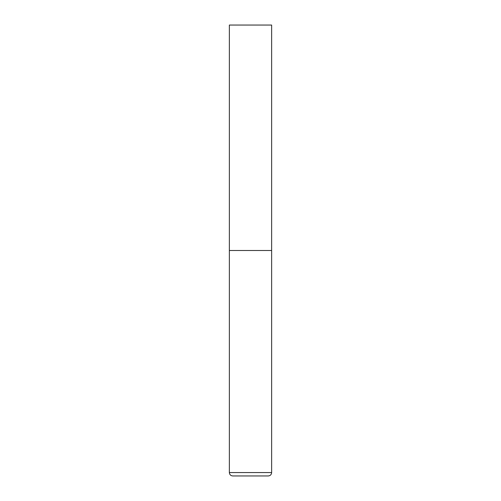 <?xml version="1.0" encoding="UTF-8"?>
<svg xmlns="http://www.w3.org/2000/svg" width="501" height="501" viewBox="0 0 501 501"><rect width="100%" height="100%" fill="white"/><g stroke="black" fill="none" stroke-linecap="round" stroke-linejoin="round"><path stroke-width="0.75" d="M229.364 472.568L271.636 472.568L271.636 250.5L229.364 250.5L271.636 250.5L271.636 25.05L229.364 25.05L229.364 472.568C229.564 474.622 230.692 475.75 232.746 475.95L268.254 475.95L232.746 475.95M271.636 472.568C271.436 474.622 270.308 475.75 268.254 475.95"/></g></svg>
